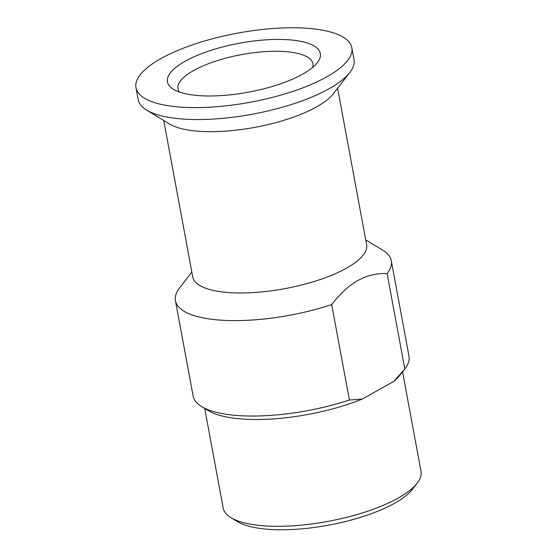 <?xml version="1.0" encoding="UTF-8"?>
<svg xmlns="http://www.w3.org/2000/svg" width="557" height="557" viewBox="0 0 557 557"><rect width="100%" height="100%" fill="white"/><g stroke="black" fill="none" stroke-linecap="round" stroke-linejoin="round"><path stroke-width="0.84" d="M402.579 371.818L421.029 471.382A100.608 32.209 169.5 0 1 417.193 483.163L412.486 489.241A94.509 30.259 169.5 0 1 394.593 503.256A94.509 30.259 169.5 0 1 237.56 521.658L230.981 517.676A100.608 32.209 169.5 0 1 223.176 508.054L204.725 408.49M417.193 483.163A100.608 32.209 169.5 0 1 398.151 498.083A100.608 32.209 169.5 0 1 258.559 525.342A100.608 32.209 169.5 0 1 230.981 517.676M362.391 399L349.392 400.017L331.707 304.595C340.062 293.706 348.766 285.685 357.831 280.54C366.924 275.506 376.678 273.174 387.115 273.529A109.757 35.14 -10.5 0 0 391.286 260.697L408.97 356.118A109.757 35.14 169.5 0 1 404.8 368.95L400.072 375.049A103.658 33.19 169.5 0 1 393.91 381.322L362.391 399A103.658 33.19 169.5 0 1 208.221 410.606L201.648 406.617A109.757 35.14 169.5 0 1 193.133 396.118L175.448 300.696A109.757 35.14 169.5 0 1 179.619 287.865L191.845 272.081M349.392 400.017A109.757 35.14 169.5 0 1 231.733 414.986A109.757 35.14 169.5 0 1 201.648 406.617M179.577 92.079A68.595 21.96 169.5 0 1 178.017 88.723A68.595 21.96 169.5 0 1 193.62 70.516A68.595 21.96 169.5 0 1 288.791 51.926A68.595 21.96 169.5 0 1 312.916 63.721A68.595 21.96 169.5 0 1 312.665 67.411M185.126 61.235A77.743 24.891 169.5 0 1 279.976 39.429A77.743 24.891 169.5 0 1 317.365 62.635A77.743 24.891 169.5 0 1 302.653 74.165A77.743 24.891 169.5 0 1 173.478 89.308A77.743 24.891 169.5 0 1 185.126 61.235M313.208 28.832A109.757 35.14 -10.5 0 0 195.215 43.912A109.757 35.14 -10.5 0 0 135.971 87.7A109.757 35.14 -10.5 0 0 174.571 106.568A109.757 35.14 -10.5 0 0 292.557 91.487A109.757 35.14 -10.5 0 0 351.808 47.7A109.757 35.14 -10.5 0 0 313.208 28.832M351.808 47.7L354.015 59.627A109.757 35.14 169.5 0 1 349.831 72.48A109.757 35.14 169.5 0 1 329.062 88.751A109.757 35.14 169.5 0 1 176.778 118.495A109.757 35.14 169.5 0 1 146.693 110.133A109.757 35.14 169.5 0 1 138.178 99.626L135.971 87.7M146.693 110.133L169.704 124.079A88.417 28.31 -10.5 0 0 193.94 130.818A88.417 28.31 -10.5 0 0 316.613 106.86A88.417 28.31 -10.5 0 0 333.344 93.75L349.831 72.48M337.619 88.243L366.617 244.704A88.417 28.31 169.5 0 1 346.51 268.168A88.417 28.31 169.5 0 1 223.837 292.126A88.417 28.31 169.5 0 1 192.743 276.926L163.744 120.465M331.707 304.595A109.757 35.14 169.5 0 1 175.448 300.696M391.286 260.697A109.757 35.14 -10.5 0 0 382.77 250.197L365.719 239.858M387.115 273.529L404.8 368.95L393.91 381.322"/></g></svg>
